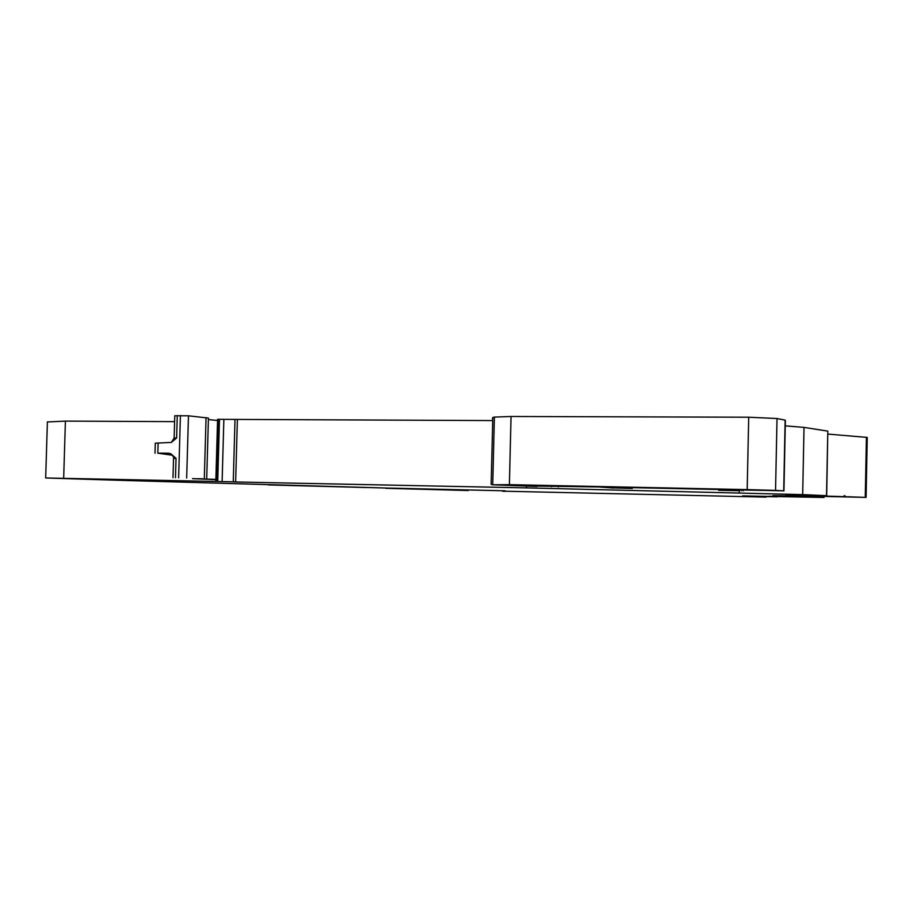 <?xml version="1.0" encoding="UTF-8"?>
<svg xmlns="http://www.w3.org/2000/svg" width="913" height="913" viewBox="0 0 913 913"><rect width="100%" height="100%" fill="white"/><g stroke="black" fill="none" stroke-linecap="round" stroke-linejoin="round"><path stroke-width="1.37" d="M468.198 490.509L385.685 488.295L468.198 490.509M390.456 488.135L505.186 490.817M269.346 484.632L390.456 488.17M366.273 487.508L268.388 484.929L366.273 487.519M129.829 480.603L269.346 484.666M129.829 480.626L45.673 477.978L234.527 481.847M47.396 421.954L65.405 421.11L174.611 421.635M215.867 479.645L192.552 478.629M186.674 478.024L188.455 415.803L174.782 415.757M168.597 453.213L157.835 453.156L158.132 443.045L171.347 442.417L176.631 437.966L174.143 438.103M168.654 453.213L170.845 453.772L176.038 458.36L175.479 477.75M188.455 415.803L208.426 418.086L206.703 478.8M193.704 478.652L192.54 478.674M193.693 478.72L194.401 478.663M202.549 478.789L194.389 478.743M202.538 478.948L215.879 479.416M208.381 419.569L217.545 420.494M234.527 481.95L236.707 481.927M236.707 481.996L526.527 487.884L526.584 485.75L508.256 485.1M492.712 420.573L217.579 419.341M518.07 485.294L508.256 485.26M518.07 485.374L526.584 485.75M802.675 494.618L826.539 495.656L827.806 431.13L804.022 427.387L802.675 494.618L526.527 487.884M722.719 489.779L722.697 490.361L718.668 490.304L739.37 490.738L739.325 492.906M613.821 487.919L632.298 488.478L621.65 487.416L720.277 489.539C724.443 489.904 725.264 490.178 722.754 490.349L722.697 490.361M537.084 486.093L598.494 486.937L613.81 488.067M537.072 486.469L492.175 484.78L509.386 484.666L747.188 489.608L748.706 417.218L511.04 416.488L494.39 417.093L492.792 417.526L492.381 418.622M748.706 417.218L777.02 418.531L775.548 490.418L747.188 489.608M775.548 490.418L783.708 490.852L785.146 420.128L777.02 418.531M763.028 490.361L783.708 490.852M763.028 490.395L732.865 489.825C730.708 490.019 731.484 490.281 735.182 490.601L739.37 490.738M804.022 427.387L785.26 425.857M826.539 495.656L786.093 494.823L844.091 496.661L844.114 495.691L844.902 495.713L844.89 496.683L866.095 497.391L867.247 437.418L827.886 434.086M827.806 431.13L826.676 495.668M805.129 495.999L866.095 497.391M804.045 495.942L772.843 495.633M772.843 495.679L803.76 496.318M804.49 496.341L824.005 497.471L824.017 496.718M742.577 495.896L824.005 497.471M766.178 496.432L766.167 497.106L742.577 495.93M505.174 491.331L502.675 491.24L504.752 490.817M504.741 491.217L766.167 497.106M158.132 443.045L155.301 443.182M157.835 453.156L172.58 455.279M717.515 489.311L502.549 484.803L717.527 489.117M804.045 495.987L844.091 496.661M844.114 495.702L844.902 495.713M804.878 495.953L844.89 496.683M804.479 496.843L769.408 496.318L803.748 496.82M770.184 496.273L771.051 496.273L770.173 496.238M769.111 496.238L769.796 496.25L769.1 496.181M766.178 496.592L777.225 496.832L768.506 496.478M63.67 478.252L65.405 421.11M177.27 415.541L176.631 437.966M180.42 415.495L178.628 477.807M206.053 417.606L204.318 478.686M218.23 419.272L216.484 481.185M219.485 419.261L217.739 481.208M223.868 419.272L222.121 481.299M235.006 419.478L233.272 481.562M237.38 419.501L235.645 481.619M718.668 490.304L718.691 489.471M632.321 487.645L632.298 488.478M558.322 486.093L558.311 486.914M494.39 417.093L492.746 484.438M511.04 416.488L509.386 484.666M735.182 490.601L735.205 489.813M741.367 489.699L741.345 490.783M743.182 490.817L743.308 489.733M865.262 497.357L866.414 437.293M823.218 497.437L823.229 496.706M625.496 488.284L625.519 487.496M551.475 486.72L551.498 485.956M176.038 458.36L173.55 458.417M45.673 477.978L47.396 421.829M174.782 415.712L174.143 438.069L171.347 442.417M217.579 419.318L215.833 481.185M492.792 417.526L491.16 484.483M785.374 420.379L783.936 490.863M155.301 443.147L155.016 453.213M170.845 453.772C173.299 456.352 174.2 457.892 173.55 458.394L172.991 477.727"/></g></svg>
